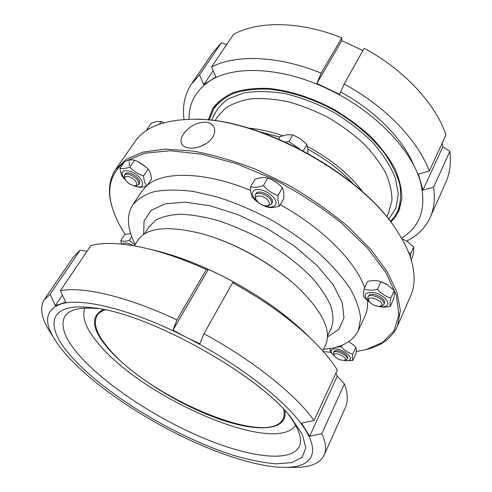 <?xml version="1.0" encoding="UTF-8"?>
<svg xmlns="http://www.w3.org/2000/svg" width="492" height="492" viewBox="0 0 492 492"><rect width="100%" height="100%" fill="white"/><g stroke="black" fill="none" stroke-linecap="round" stroke-linejoin="round"><path stroke-width="0.74" d="M284.727 467.382L295.889 467.4C310.87 467.259 320.341 463.07 324.289 454.829L345.224 407.886M337.254 376.202L344.406 383.901L321.854 433.63L309.622 436.226L337.254 376.202L335.882 373.176M309.622 436.226L301.516 423.2L314.019 420.494L337.346 370.015C331.94 361.374 324.425 352.192 314.794 342.475C293.361 321.098 265.957 301.184 232.593 282.734L203.977 333.705L199.82 343.797L186.197 337.254L172.969 330.114L208.399 269.364L221.48 275.551L234.266 282.322L232.593 282.734M172.969 330.114L176.88 319.929L206.32 269.567L208.399 269.364M206.32 269.567C183.528 259.21 162.366 251.873 142.834 247.544C120.712 242.833 103.394 242.175 90.872 245.57L60.375 290.717L65.67 302.291L55.295 305.6L62.367 295.077M55.295 305.6L50.116 294.321L80.165 250.188L87.041 251.234M54.661 339.388L49.876 331.743C41.519 318.687 39.557 308.133 43.991 300.095L50.116 294.321M69.434 358.188C63.542 351.878 58.745 345.821 55.055 340.021C43.591 322.112 45.313 310.188 60.233 304.247C80.257 297.063 131.438 309.142 186.197 337.254C240.969 364.91 290.046 404.184 305.477 430.1C320.716 454.546 310.157 467.271 285.76 467.375L279.671 467.228C251.117 465.543 209.647 450.986 170.183 430.402C130.675 409.836 92.656 383.04 69.434 358.188M60.375 290.717C82.25 286.123 127.145 296.393 176.88 319.929M203.977 333.705C253.405 360.538 296.252 395.137 314.019 420.494M321.854 433.63C325.79 442.357 326.602 449.424 324.289 454.829M44.717 299.038L73.462 256.91L80.165 250.188M344.406 383.901C347.826 393.231 348.213 400.968 345.568 407.118M151.253 249.567C172.987 254.444 196.394 263.103 221.48 275.551C257.008 293.699 286.203 314.111 309.05 336.78M288.312 414.344C298.915 428.292 302.592 438.932 299.345 446.262C291.258 463.169 248.872 457.203 203.036 437.911C156.985 418.483 108.246 386.841 81.469 357.813C65.51 340.396 59.901 326.694 64.655 316.707C68.88 309.566 80.079 306.86 98.24 308.589M74.175 359.634C44.594 328.607 45.159 301.94 92.029 307.685C145.896 312.057 257.5 373.668 291.049 417.548L302.377 434.516L305.852 447.954L302.002 457.369L291.738 462.621L276.19 463.845C263.65 462.794 249.573 460.008 233.952 455.481C178.098 437.942 109.359 397.118 74.175 359.634M134.322 245.846L137.711 240.6C146.302 227.402 167.944 225.182 202.636 233.928C234.087 242.63 271.123 263.072 295.507 285.2C321.719 310.065 331.805 329.806 325.772 344.412L325.458 345.07M295.698 425.328L294.856 426.466C271.258 454.257 143.264 397.604 99.298 344.671C87.287 330.827 82.25 319.326 84.181 310.163L84.944 308.084M284.862 410.549C288.318 431.89 255.213 432.554 215.139 417.579C174.943 402.622 130.189 374.018 107.822 348.145C91.715 329.179 90.214 316.307 103.314 309.529M294.647 284.438C271.639 263.595 237.212 244.229 207.169 235.268M283.7 409.313C284.493 412.979 284.302 416.109 283.128 418.71C269.321 448.809 148.147 397.007 108.572 348.361C96.881 334.695 92.982 323.877 96.881 315.901C98.443 313.238 101.143 311.227 104.98 309.874M414.092 166.075C403.803 140.06 375.765 110.977 340.858 92.121M213.196 70.694L203.786 84.692L199.549 74.852L221.406 42.749L226.72 44.483M341.799 37.835L341.786 40.688L316.823 83.474L321.141 73.167L341.799 37.835C300.175 21.015 258.3 20.793 233.589 34.311L211.572 66.9L215.89 76.973L203.786 84.692M442.136 143.252L442.886 146.727L422.923 190.097L418.391 174.07L429.264 171.093L445.967 134.956C435.838 104.298 404.369 69.815 364.185 48.327L344.129 84.052L339.634 94.31L316.823 83.474M341.786 40.688L362.93 50.559M442.886 146.727L449.854 151.364L433.593 187.224L422.923 190.097M445.555 182.993L446.053 181.874C449.94 172.938 451.207 162.772 449.854 151.364M406.712 241.092C417.757 235.551 425.672 227.47 430.451 216.843C434.184 208.257 435.229 198.387 433.593 187.224M429.264 171.093C418.28 140.872 385.47 106.204 344.129 84.052M321.141 73.167C278.472 55.565 236.08 54.292 211.572 66.9M401.497 238.091C420.303 226.726 426.662 208.153 420.58 182.384C412.167 150.232 374.596 110.817 328.09 89.101C281.738 66.783 233.399 65.079 209.641 81.075C195.693 90.546 188.817 103.277 189.026 119.267M397.518 211.566L399.947 208.104M215.441 104.851L213.768 108.75M390.857 222.163L395.322 217.077L398.711 211.234L401.816 198.86C401.89 189.58 399.639 179.611 395.064 168.94C389.141 158.073 381.072 147.323 370.863 136.696C359.584 126.401 346.971 117.133 333.022 108.892C311.547 97.551 289.013 90.454 268.54 88.406C255.41 87.939 243.804 89.273 233.712 92.398C224.703 96.45 217.716 101.844 212.753 108.584L208.233 120.005M221.406 42.749L212.593 53.001L192.151 82.963M199.549 74.852L190.994 84.655C184.592 94.907 182.274 106.512 184.051 119.482M390.328 221.462L394.578 216.542L397.819 210.92C400.666 203.091 401.318 194.278 399.775 184.482C396.89 174.26 391.718 163.731 384.258 152.889C371.534 136.702 353.576 121.487 332.715 109.464C311.43 98.222 289.093 91.192 268.804 89.157C255.791 88.695 244.278 90.018 234.272 93.117C225.336 97.133 218.417 102.484 213.497 109.175L209.106 120.091M362.881 192.083C349.652 174.42 331.178 159.217 307.451 146.468M282.734 135.724C270.741 131.585 259.37 129.058 248.614 128.148M400.697 204.813L397.819 210.92M218.337 101.746L214.297 107.945M261.018 132.163L279.8 137.084M307.844 149.187C325.79 158.916 340.839 170.398 352.992 183.627M200.496 146.401L206.253 143.504M344.172 360.433L345.827 360.697C353.274 361.571 351.165 354.806 342.549 350.827C333.994 346.725 327.709 349.504 333.182 354.726L334.345 355.759C331.922 349.763 350.199 358.379 344.246 360.415L339.837 359.812C337.075 358.686 335.243 357.327 334.332 355.734L333.478 352.696C334.701 348.988 348.988 355.716 347.081 359.117L345.753 360.039M347.586 358.022L347.604 357.979C347.826 355.734 345.501 353.539 340.636 351.411C337.088 350.206 334.88 350.261 334.013 351.571L333.496 352.659M332.057 353.625L330.624 352.149L329.947 348.502M336.122 347.192L341.245 346.712C344.523 350.415 348.354 352.899 352.739 354.16C352.241 357.499 352.297 359.603 352.899 360.47L346.491 360.771M352.899 360.47L355.95 353.76C356.46 350.464 356.417 348.342 355.833 347.383L353.711 345.249M348.853 341.602L353.465 345.033M352.739 354.16L355.833 347.383M341.245 346.712L341.922 345.267M378.526 306.35L379.117 306.479C382.173 307.094 384.559 306.965 386.269 306.092C391.472 303.515 383.612 294.64 374.141 292.58C364.012 291.848 362.463 295.028 369.486 302.125L369.818 302.365M384.369 303.183L384.4 303.115C386.607 299.197 373.453 291.996 369.357 294.88L367.85 297.1M369.455 302.1L364.043 297.242C363.416 295.858 363.416 293.097 364.037 288.952C367.813 290.415 372.278 290.526 377.432 289.284C381.263 293.613 385.703 296.559 390.753 298.134C390.002 302.285 389.867 305.028 390.341 306.368C386.294 307.229 382.887 307.346 380.132 306.719L379.111 306.479L380.132 306.719M390.341 306.368L393.698 298.835C394.455 294.763 394.615 291.99 394.166 290.52L387.21 284.591L379.965 281.399C376.435 280.28 372.296 280.299 367.555 281.461L364.037 288.952M381.515 281.904L386.245 284.025M390.753 298.134L394.166 290.52M377.432 289.284L380.925 281.701M381.558 305.889L382.794 305.464L383.822 304.394C386.312 299.733 369.51 292.162 367.819 297.162L368.139 299.677L368.982 301.221C365.169 293.324 386.97 301.904 380.845 305.913L380.021 306.215C375.507 306.454 371.823 304.788 368.982 301.221M411.152 259.684L412.905 255.766L413.717 250.496L413.692 247.045L407.745 241.757L401.841 238.7M410.365 257.23L410.66 253.823L413.692 247.045M410.66 253.823L408.563 252.402M263.534 205.49C272.919 209.703 279.727 204.758 273.767 197.593C267.839 191.419 261.633 188.811 255.151 189.758C250.563 192.403 251.541 196.603 258.097 202.36M272.131 202.95L272.193 202.833C272.851 201.468 272.427 199.795 270.92 197.815C267.193 192.772 257.494 190.097 255.957 193.633L255.28 194.795M279.524 206.056C274.456 207.673 270.206 207.938 266.769 206.849C261.264 205.029 256.517 201.868 252.519 197.36C251.111 195.219 250.477 191.683 250.612 186.745C254.026 187.741 258.288 187.372 263.398 185.65C267.519 190.299 272.408 193.577 278.066 195.472C277.796 200.422 278.281 203.952 279.524 206.056L283.743 198.51C284.044 193.676 283.583 190.121 282.359 187.858C278.288 183.252 273.429 179.992 267.789 178.067C264.247 177.132 259.991 177.532 255.01 179.26L250.612 186.745M278.066 195.472L282.359 187.858M263.398 185.65L267.789 178.067M268.3 205.748L271.467 204.112C272.125 202.753 271.701 201.08 270.188 199.1C266.461 194.063 256.75 191.376 255.219 194.906L255.397 198.227L256.141 199.813C253.202 194.291 263.89 194.863 268.097 200.533C270.126 203.485 269.708 205.269 266.855 205.884C262.273 205.736 258.7 203.713 256.141 199.813M307.887 153.264L307.838 149.101L306.86 144.494L300.397 138.744L292.838 134.863L286.971 134.79L280.102 136.579L278.675 139.002M303.312 150.78L306.86 144.494M299.382 148.725L288.952 141.579L292.838 134.863M288.952 141.579L285.532 142.016M133.879 185.65L134.765 185.982C148.098 191.074 143.037 175.343 129.667 171.191C121.469 169.666 119.894 172.415 124.931 179.439L125.38 179.918M139.488 183.528L139.605 181.111C138.043 177.766 135.005 175.201 130.491 173.418C127.859 172.606 126.118 172.772 125.263 173.922L124.544 174.974M123.849 178.264L123.67 178.067C121.678 176.025 120.46 172.747 120.03 168.233C122.447 169.039 125.737 168.627 129.913 167.003C133.639 171.21 138.184 174.193 143.547 175.945C143.885 180.515 145.011 183.811 146.936 185.841C142.785 187.378 139.482 187.698 137.022 186.812L135.355 186.204M146.936 185.841L151.413 179.1C151.136 174.629 150.035 171.314 148.11 169.15L146.475 167.465L137.379 161.339L134.556 160.232C132.04 159.476 128.744 159.912 124.667 161.542L120.03 168.233M138.498 161.85L145.995 167.003M129.913 167.003L134.556 160.232M143.547 175.945L148.11 169.15M136.524 185.607L138.781 184.586C139.31 180.921 136.284 177.575 129.71 174.562C127.077 173.75 125.337 173.916 124.482 175.06L124.408 177.372L124.974 179.039C124.427 176.628 125.86 175.878 129.261 176.782C135.023 178.522 139.494 185.601 134.968 185.693C130.552 185.195 127.219 182.981 124.974 179.039M164.07 122.717L161.161 121.518L156.727 121.542L151.198 123.24L147.065 129.205L147.299 129.968M159.303 124.218L161.161 121.518M149.119 128.861L147.065 129.205M133.104 245.637C127.908 242.796 124.451 242.218 122.723 243.897L122.582 244.167M121.506 244.057L120.829 240.551C122.914 241.566 125.749 241.48 129.334 240.299L134.863 245.01M130.675 233.528L124.82 234.481L120.829 240.551M129.334 240.299L131.751 236.578M116.303 168.461L134.402 142.428C144.015 127.514 163.485 119.784 192.821 119.23C258.029 117.028 364.264 175.669 398.089 232.544C403.827 241.48 408.022 250.028 410.679 258.183C415.205 272.623 415.297 284.93 410.961 295.102L410.512 296.135M397.358 231.418C364.098 176.013 261.818 118.713 196.905 119.304M129.334 161.751L129.212 165.669M365.292 349.787L367.069 349.338C382.069 345.446 392.216 337.647 397.524 325.944L400.347 310.686L397.044 292.396L387.216 271.676L370.814 249.438L348.299 226.806C330.556 211.911 310.913 198.171 289.376 185.601L256.277 169.543C233.934 160.816 212.667 154.636 192.47 150.989L165.269 149.156L142.914 152.108L126.124 159.31L115.177 170.078C108.498 181.025 107.668 193.971 112.705 208.915L112.705 208.934M125.177 234.364C119.747 226.062 115.7 217.913 113.031 209.93C106.272 190.004 109.962 174.15 124.095 162.372M125.878 161.099L144.623 153.252L170.183 150.724L201.486 154.168L236.738 163.793L273.577 179.211C298.09 192.058 320.655 206.622 341.27 222.888L367.29 247.87L385.888 272.55L396.386 295.348L398.852 315.058L393.926 330.882L382.598 342.426L366.03 349.597L356.214 351.559M330.741 352.272L323.385 351.62M183.411 134.045C189.236 126.229 196.72 122.268 205.877 122.17C209.697 122.613 212.366 124.224 213.885 126.998C215.342 130.06 214.936 133.473 212.667 137.237C208.38 144.279 196.782 149.119 189.026 148.037C185.502 147.588 183.085 146.259 181.776 144.051C180.367 141.278 180.915 137.945 183.411 134.045M364.806 316.461L365.187 315.636C367.13 311.239 367.887 306.221 367.469 300.569M364.603 287.746C355.993 262.052 322.721 228.085 280.28 204.703M250.68 190.453C204.832 171.523 163.67 171.001 147.323 185.263M146.438 186.013L141.302 192.046L133.074 204.414M323.459 349.258C341.147 347.992 352.789 341.706 358.385 330.415L360.63 318.502C359.744 309.284 356.097 299.05 349.689 287.808C341.663 276.172 331.128 264.364 318.084 252.39C303.804 240.606 288.06 229.709 270.846 219.684C253.208 210.471 235.656 202.987 218.19 197.243L193.584 191.48C178.399 189.549 165.232 189.617 154.088 191.665C144.328 194.764 137.059 199.408 132.286 205.601C126.29 216.209 127.287 229.131 135.275 244.364M388.705 219.364L395.931 208.116L398.299 194.069L395.297 177.858C390.593 166.234 383.145 154.525 372.942 142.717C361.319 131.216 347.942 120.891 332.801 111.733C317.088 103.603 301.282 97.582 285.391 93.671C269.979 91.131 256.074 90.897 243.694 92.97L228.288 98.904C220.201 104.661 214.69 111.819 211.757 120.38M214.979 120.786L217.359 117.09L225.195 108.425C232.212 103.726 240.939 100.516 251.363 98.794C262.623 98.037 274.862 99.021 288.084 101.739C301.584 105.466 314.978 110.749 328.262 117.588C341.141 125.189 352.795 133.726 363.219 143.209C372.665 153 380.144 162.895 385.648 172.901C389.904 182.729 392.007 191.917 391.946 200.459L388.668 212.692M327.488 336.989L338.724 329.505L343.963 317.93L342.278 302.715L333.189 284.751L316.897 265.323L294.4 246.068L267.507 228.725L238.62 214.912L210.367 205.847L185.213 202.144L165.084 203.829L151.204 210.385L144.082 220.945L143.627 234.475M331.196 328.324L331.516 327.654C333.539 321.651 333.367 314.616 331.024 306.541C327.358 297.98 321.485 288.915 313.41 279.345C299.849 264.893 281.406 250.68 260.539 238.78C246.351 231.357 232.236 225.299 218.184 220.613C204.537 216.849 192.101 214.721 180.865 214.241C170.601 214.697 162.231 216.64 155.767 220.065L148.984 226.886M285.76 467.375L286.172 467.375M64.655 316.707L65.215 315.858M96.783 308.355L92.029 307.685M290.606 417.019L291.049 417.548M322.697 350.845L325.772 344.412M294.856 426.466L295.76 425.432M84.44 309.339L84.821 308.09M446.053 181.874L430.451 216.843M213.565 107.348L212.753 108.584M389.055 211.874L386.681 216.843M345.827 360.697L346.928 360.821M333.182 354.726L331.872 353.447M344.246 360.415L345.87 360.009M347.604 357.979L347.081 359.117M369.486 302.125L368.822 301.645M380.021 306.215L381.774 305.839M384.4 303.115L383.822 304.394M266.855 205.884L268.626 205.724M272.193 202.833L271.467 204.112M134.765 185.982L136.518 186.64M124.931 179.439L123.67 178.067M134.968 185.693L136.751 185.595M139.543 183.442L138.781 184.586M366.03 349.597L367.069 349.338M410.961 295.102L397.524 325.944M365.187 315.636L358.385 330.415M148.984 226.892L144.445 233.94M331.516 327.654L327.512 336.024M97.324 315.206L96.881 315.901"/></g></svg>

